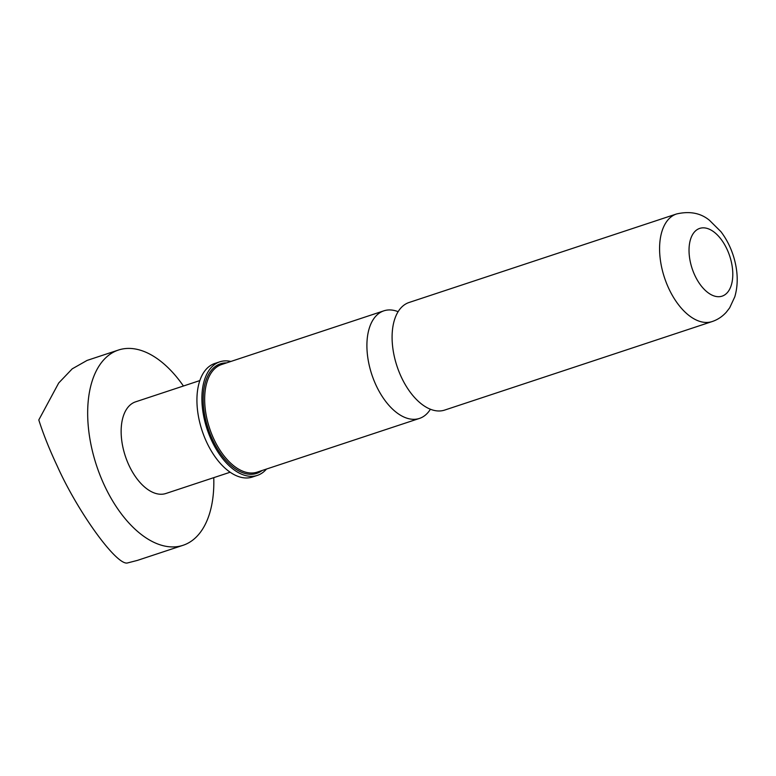 <?xml version="1.0" encoding="UTF-8"?>
<svg xmlns="http://www.w3.org/2000/svg" width="776" height="776" viewBox="0 0 776 776"><rect width="100%" height="100%" fill="white"/><g stroke="black" fill="none" stroke-linecap="round" stroke-linejoin="round"><path stroke-width="1.16" d="M430.399 409.233A56.667 31.447 -108.3 0 1 419.467 418.419A56.667 31.447 -108.3 0 1 370.443 370.065A56.667 31.447 -108.3 0 1 383.858 310.837A56.667 31.447 -108.3 0 1 398.117 311.68M183.058 545.295L137.4 560.398L127.283 563.007C116.245 565.19 77.687 511.811 57.191 465.94C49.392 449.343 43.262 434.007 38.8 419.942L58.704 382.995L72.216 368.842L87.067 360.423L118.437 350.044A102.83 57.075 71.7 0 0 93.149 454.038A102.83 57.075 71.7 0 0 183.058 545.295A102.83 57.075 71.7 0 0 213.759 477.657M183.427 386.011A102.83 57.075 71.7 0 0 118.437 350.044M199.839 380.579L135.577 401.842A48.267 26.791 71.7 0 0 123.714 450.662A48.267 26.791 71.7 0 0 165.909 493.488L230.162 472.225M230.87 361.461A59.81 33.193 71.7 0 0 219.792 361.82L214.816 363.459A59.81 33.193 71.7 0 0 200.664 425.985A59.81 33.193 71.7 0 0 252.404 477.027L257.38 475.378A59.81 33.193 71.7 0 0 266.478 469.053M219.792 361.82A59.81 33.193 71.7 0 0 205.63 424.336A59.81 33.193 71.7 0 0 257.38 475.378M712.145 321.555L444.658 410.087A56.667 31.447 -108.3 0 1 414.704 397.651A56.667 31.447 -108.3 0 1 395.634 361.732A56.667 31.447 -108.3 0 1 392.423 330.343A56.667 31.447 -108.3 0 1 409.049 302.495L676.536 213.972A56.667 31.447 71.7 0 0 663.121 273.2A56.667 31.447 71.7 0 0 712.145 321.555C717.528 319.77 722.233 316.666 726.268 312.253L729.663 307.849L734.785 296.839C738.199 285.102 737.995 272.376 734.193 258.66C731.332 248.553 726.908 239.561 720.923 231.675L709.507 220.335C700.728 213.031 689.728 210.917 676.536 213.972M226.553 362.896A57.715 32.029 71.7 0 0 206.794 424.142A57.715 32.029 71.7 0 0 262.162 470.479M383.858 310.837L221.606 364.526A56.667 31.447 71.7 0 0 208.201 423.764A56.667 31.447 71.7 0 0 257.215 472.118L419.467 418.419M691.261 265.702A35.677 19.798 71.7 0 0 720.545 296.539A35.677 19.798 71.7 0 0 730.565 258.854A35.677 19.798 71.7 0 0 701.281 228.008A35.677 19.798 71.7 0 0 691.261 265.702"/></g></svg>
